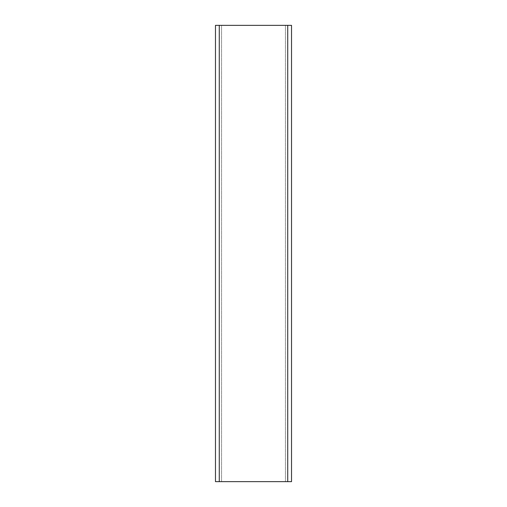<?xml version="1.0" encoding="UTF-8"?>
<svg xmlns="http://www.w3.org/2000/svg" width="507" height="507" viewBox="0 0 507 507"><rect width="100%" height="100%" fill="white"/><g stroke="black" fill="none" stroke-linecap="round" stroke-linejoin="round"><path stroke-width="0.38" stroke-dasharray="2.54 1.9" d="M221.559 481.65L221.559 25.35L285.441 25.35L285.441 481.65L285.441 25.35L221.559 25.35L221.559 481.65L285.441 481.65L221.559 481.65M215.475 481.65L215.475 25.35L291.525 25.35L291.525 481.65L215.475 481.65M219.278 25.35L219.278 481.65M287.723 481.65L287.723 25.35"/><path stroke-width="0.76" d="M219.278 25.35L215.475 25.35L215.475 481.65L291.525 481.65L291.525 25.35L219.278 25.35L219.278 481.65M287.723 25.35L287.723 481.65"/></g></svg>
